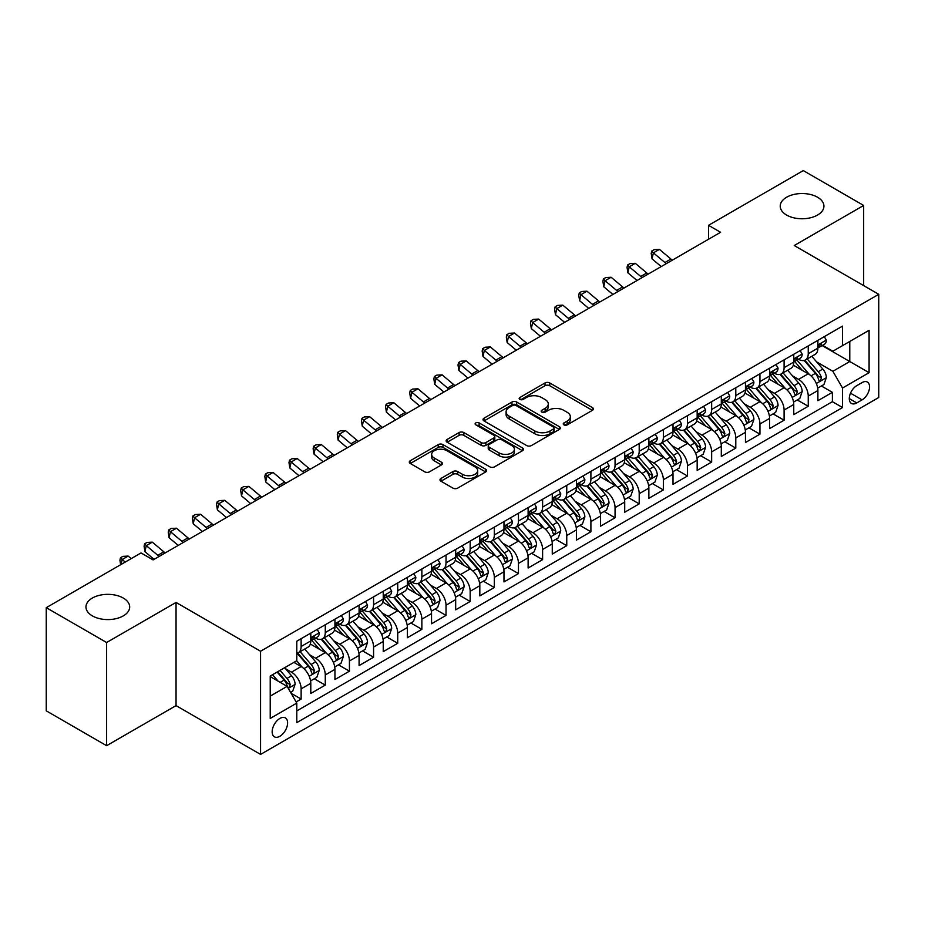<?xml version="1.0" encoding="UTF-8"?>
<svg xmlns="http://www.w3.org/2000/svg" width="925" height="925" viewBox="0 0 925 925"><rect width="100%" height="100%" fill="white"/><g stroke="black" fill="none" stroke-linecap="round" stroke-linejoin="round"><path stroke-width="1.39" d="M563.926 424.864A2.347 1.353 0 0 0 567.245 424.864L592.428 410.318A3.353 1.931 0 0 0 593.411 408.954A3.353 1.931 0 0 0 592.428 407.59L549.762 382.95A3.353 1.931 0 0 0 545.022 382.95L519.838 397.496A2.347 1.353 0 0 0 519.156 398.455A2.347 1.353 0 0 0 519.838 399.403A2.347 1.353 0 0 0 523.157 399.403L526.418 397.53A10.73 6.198 0 0 1 541.587 397.53L545.149 399.577A10.73 6.198 0 0 1 548.282 403.959A10.73 6.198 0 0 1 545.149 408.341L541.888 410.214A2.347 1.353 0 0 0 541.194 411.174A2.347 1.353 0 0 0 541.888 412.134A2.347 1.353 0 0 0 545.207 412.134L548.467 410.249A10.73 6.198 0 0 1 563.637 410.249L567.187 412.307A10.73 6.198 0 0 1 570.332 416.689A10.73 6.198 0 0 1 567.187 421.06L563.926 422.945A2.347 1.353 0 0 0 563.244 423.904A2.347 1.353 0 0 0 563.926 424.864L563.926 422.945M123.279 598.047A21.853 12.615 0 0 0 99.461 595.307A21.853 12.615 0 0 0 85.967 606.973A21.853 12.615 0 0 0 92.373 615.888A21.853 12.615 0 0 0 116.192 618.628A21.853 12.615 0 0 0 129.685 606.973A21.853 12.615 0 0 0 123.279 598.047M817.538 197.222A21.853 12.615 0 0 0 793.719 194.493A21.853 12.615 0 0 0 780.226 206.148A21.853 12.615 0 0 0 786.62 215.074A21.853 12.615 0 0 0 810.439 217.803A21.853 12.615 0 0 0 823.932 206.148A21.853 12.615 0 0 0 817.538 197.222M279.882 736.277A10.927 6.313 120 0 0 287.016 726.645A10.927 6.313 120 0 0 285.351 717.893A10.927 6.313 120 0 0 279.882 718.436A10.927 6.313 120 0 0 272.748 728.067A10.927 6.313 120 0 0 274.413 736.82A10.927 6.313 120 0 0 279.882 736.277M440.971 478.468A3.353 1.931 0 0 0 439.988 479.844A3.353 1.931 0 0 0 440.971 481.208L452.938 488.123A3.353 1.931 0 0 0 457.678 488.123L485.648 471.97A3.353 1.931 0 0 0 486.631 470.605A3.353 1.931 0 0 0 485.648 469.229L442.983 444.601A3.353 1.931 0 0 0 438.242 444.601L410.272 460.754A3.353 1.931 0 0 0 409.289 462.118A3.353 1.931 0 0 0 410.272 463.483L424.737 471.831A3.353 1.931 0 0 0 429.478 471.831L441.445 464.928A3.353 1.931 0 0 0 442.428 463.552A3.353 1.931 0 0 0 441.445 462.188L434.276 458.048A8.973 5.18 0 0 1 431.651 454.383A8.973 5.18 0 0 1 437.178 449.608A8.973 5.18 0 0 1 446.96 450.729L475.045 466.94A8.973 5.18 0 0 1 477.67 470.605A8.973 5.18 0 0 1 472.132 475.381A8.973 5.18 0 0 1 462.361 474.259L457.678 471.565A3.353 1.931 0 0 0 452.938 471.565L440.971 478.468L440.971 481.208L452.938 474.352L452.938 471.565M176.051 602.441L106.618 642.517L46.25 607.667L46.25 710.839L106.618 745.689L176.051 705.613L260.561 754.407L260.561 651.235L176.051 602.441L176.051 705.613M863.661 285.617L863.661 205.454L794.228 245.53L878.75 294.323L260.561 651.235M863.661 205.454L803.293 170.593L708.504 225.318L708.504 239.263M46.25 607.667L141.028 552.942L153.099 559.914L720.587 232.291L708.504 225.318M526.66 445.561A3.353 1.931 0 0 0 531.401 445.561L559.371 429.408A3.353 1.931 0 0 0 560.353 428.044A3.353 1.931 0 0 0 559.371 426.679L516.705 402.04A3.353 1.931 0 0 0 511.964 402.04L483.995 418.192A3.353 1.931 0 0 0 483.012 419.557A3.353 1.931 0 0 0 483.995 420.933L526.66 445.561M476.757 425.373A2.347 1.353 0 0 1 479.127 425.697L479.127 422.91L522.509 447.954A3.353 1.931 0 0 1 523.492 449.319A3.353 1.931 0 0 1 522.509 450.695L494.54 466.836A3.353 1.931 0 0 1 489.799 466.836L447.133 442.208L447.133 439.467A3.353 1.931 0 0 0 446.151 440.843A3.353 1.931 0 0 0 447.133 442.208M447.133 439.467L459.101 432.565A3.353 1.931 0 0 1 463.841 432.565L481.15 442.555A3.353 1.931 0 0 0 485.891 442.555L493.823 437.964A3.353 1.931 0 0 0 494.806 436.6A3.353 1.931 0 0 0 493.823 435.224L475.808 424.829A2.347 1.353 0 0 1 475.126 423.87A2.347 1.353 0 0 1 476.572 422.621A2.347 1.353 0 0 1 479.127 422.91M296.116 701.948L301.134 699.057L291.109 693.276M285.409 668.648L291.468 672.151A13.655 7.886 60 0 1 301.134 688.882L310.788 683.298L310.788 693.484L325.276 685.113L314.292 678.765M309.563 654.703L315.622 658.207A13.655 7.886 60 0 1 325.276 674.938L334.942 669.365L334.942 679.54L349.43 671.168L338.434 664.832M333.705 640.759L339.764 644.263A13.655 7.886 60 0 1 349.43 660.993L359.085 655.42L359.085 665.595L373.573 657.236L362.588 650.888M357.848 626.826L363.918 630.318A13.655 7.886 60 0 1 373.573 647.049L383.239 641.476L383.239 651.651L397.727 643.291L386.731 636.943M382.002 612.882L388.061 616.385A13.655 7.886 60 0 1 397.727 633.116L407.382 627.532L407.382 637.718L421.869 629.347L410.885 622.999M406.144 598.938L412.215 602.441A13.655 7.886 60 0 1 421.869 619.172L431.536 613.599L431.536 623.774L446.023 615.403L435.028 609.066M430.298 584.993L436.357 588.497A13.655 7.886 60 0 1 446.023 605.228L455.678 599.654L455.678 609.829L470.166 601.47L459.182 595.122M454.441 571.06L460.511 574.552A13.655 7.886 60 0 1 470.166 591.283L479.821 585.71L479.821 595.885L494.32 587.525L483.324 581.178M478.595 557.116L484.654 560.619A13.655 7.886 60 0 1 494.32 577.35L503.975 571.766L503.975 581.941L518.462 573.581L507.478 567.233M502.738 543.172L508.808 546.675A13.655 7.886 60 0 1 518.462 563.406L528.117 557.821L528.117 568.008L542.605 559.637L531.621 553.3M526.892 529.227L532.95 532.731A13.655 7.886 60 0 1 542.605 549.462L552.271 543.888L552.271 554.063L566.759 545.692L555.775 539.356M551.034 515.294L557.104 518.786A13.655 7.886 60 0 1 566.759 535.517L576.414 529.944L576.414 540.119L590.902 531.759L579.917 525.412M575.188 501.35L581.247 504.853A13.655 7.886 60 0 1 590.902 521.573L600.568 516L600.568 526.175L615.056 517.815L604.071 511.467M599.331 487.406L605.401 490.909A13.655 7.886 60 0 1 615.056 507.64L624.71 502.055L624.71 512.242L639.198 503.871L628.214 497.534M623.485 473.461L629.543 476.965A13.655 7.886 60 0 1 639.198 493.696L648.864 488.123L648.864 498.297L663.352 489.926L652.368 483.59M647.627 459.517L653.686 463.02A13.655 7.886 60 0 1 663.352 479.751L673.007 474.178L673.007 484.353L687.495 475.993L676.51 469.646M671.781 445.584L677.84 449.076A13.655 7.886 60 0 1 687.495 465.807L697.161 460.234L697.161 470.409L711.649 462.049L700.664 455.701M695.924 431.64L701.982 435.143A13.655 7.886 60 0 1 711.649 451.874L721.303 446.289L721.303 456.476L735.791 448.105L724.807 441.757M720.078 417.695L726.137 421.199A13.655 7.886 60 0 1 735.791 437.93L745.457 432.357L745.457 442.532L759.945 434.16L748.949 427.824M744.22 403.751L750.279 407.254A13.655 7.886 60 0 1 759.945 423.985L769.6 418.412L769.6 428.587L784.088 420.228L773.103 413.88M768.363 389.818L774.433 393.31A13.655 7.886 60 0 1 784.088 410.041L793.754 404.468L793.754 414.643L808.242 406.283L808.242 396.108A13.655 7.886 -120 0 0 798.576 379.377L792.517 375.874M797.246 399.935L808.242 406.283M310.788 683.298A13.655 7.886 -120 0 0 301.134 666.567L293.884 662.393M334.942 669.365A13.655 7.886 -120 0 0 325.276 652.634L310.349 644.008M359.085 655.42A13.655 7.886 -120 0 0 349.43 638.689L334.492 630.064M383.239 641.476A13.655 7.886 -120 0 0 373.573 624.745L358.646 616.119M407.382 627.532A13.655 7.886 -120 0 0 397.727 610.801L382.788 602.187M431.536 613.599A13.655 7.886 -120 0 0 421.869 596.868L406.942 588.242M455.678 599.654A13.655 7.886 -120 0 0 446.023 582.923L431.085 574.298M479.821 585.71A13.655 7.886 -120 0 0 470.166 568.979L455.239 560.353M503.975 571.766A13.655 7.886 -120 0 0 494.32 555.035L479.381 546.421M528.117 557.821A13.655 7.886 -120 0 0 518.462 541.102L503.524 532.476M552.271 543.888A13.655 7.886 -120 0 0 542.605 527.158L527.678 518.532M576.414 529.944A13.655 7.886 -120 0 0 566.759 513.213L551.82 504.587M600.568 516A13.655 7.886 -120 0 0 590.902 499.269L575.974 490.655M624.71 502.055A13.655 7.886 -120 0 0 615.056 485.324L600.117 476.71M648.864 488.123A13.655 7.886 -120 0 0 639.198 471.392L624.271 462.766M673.007 474.178A13.655 7.886 -120 0 0 663.352 457.447L648.413 448.822M697.161 460.234A13.655 7.886 -120 0 0 687.495 443.503L672.567 434.877M721.303 446.289A13.655 7.886 -120 0 0 711.649 429.558L696.71 420.944M745.457 432.357A13.655 7.886 -120 0 0 735.791 415.626L720.864 407M769.6 418.412A13.655 7.886 -120 0 0 759.945 401.681L745.007 393.056M793.754 404.468A13.655 7.886 -120 0 0 784.088 387.737L769.161 379.111M862.088 382.58L856.77 385.644A10.591 6.117 120 0 0 849.855 394.975A10.591 6.117 120 0 0 851.486 403.462A10.591 6.117 120 0 0 856.77 402.93L862.088 399.866A10.591 6.117 120 0 0 869.003 390.535A10.591 6.117 120 0 0 867.384 382.06A10.591 6.117 120 0 0 862.088 382.58M260.561 754.407L878.75 397.496L878.75 294.323M270.227 696.132L287.12 686.373L296.786 703.104L296.786 722.622L842.525 407.532L842.525 388.014L832.87 371.283L816.659 361.929M296.786 703.104L270.227 718.436L270.227 676.048L296.786 660.716L296.786 641.198L842.525 326.12L842.525 345.638L869.095 330.294L869.095 372.683L842.525 388.014M315.494 638.053L315.622 638.134A13.655 7.886 60 0 0 322.455 638.805L332.11 633.232A13.655 7.886 -120 0 0 334.942 626.977L334.942 619.172M339.637 624.121L339.764 624.19A13.655 7.886 60 0 0 346.597 624.861L356.252 619.288A13.655 7.886 -120 0 0 359.085 613.032L359.085 605.228M363.791 610.176L363.918 610.246A13.655 7.886 60 0 0 370.752 610.928L380.406 605.343A13.655 7.886 -120 0 0 383.239 599.088L383.239 591.283M387.933 596.232L388.061 596.301A13.655 7.886 60 0 0 394.894 596.983L404.549 591.41A13.655 7.886 -120 0 0 407.382 585.155L407.382 577.339M412.087 582.288L412.215 582.368A13.655 7.886 60 0 0 419.037 583.039L428.703 577.466A13.655 7.886 -120 0 0 431.536 571.211L431.536 563.406M436.23 568.343L436.357 568.424A13.655 7.886 60 0 0 443.191 569.095L452.845 563.522A13.655 7.886 -120 0 0 455.678 557.266L455.678 549.462M460.384 554.41L460.511 554.48A13.655 7.886 60 0 0 467.333 555.162L476.999 549.577A13.655 7.886 -120 0 0 479.821 543.322L479.821 535.517M484.527 540.466L484.654 540.535A13.655 7.886 60 0 0 491.487 541.217L501.142 535.633A13.655 7.886 -120 0 0 503.975 529.389L503.975 521.573M508.681 526.522L508.808 526.602A13.655 7.886 60 0 0 515.63 527.273L525.296 521.7A13.655 7.886 -120 0 0 528.117 515.445L528.117 507.64M532.823 512.577L532.95 512.658A13.655 7.886 60 0 0 539.784 513.329L549.438 507.756A13.655 7.886 -120 0 0 552.271 501.5L552.271 493.696M556.977 498.644L557.104 498.714A13.655 7.886 60 0 0 563.926 499.384L573.592 493.811A13.655 7.886 -120 0 0 576.414 487.556L576.414 479.751M581.12 484.7L581.247 484.769A13.655 7.886 60 0 0 588.08 485.452L597.735 479.867A13.655 7.886 -120 0 0 600.568 473.623L600.568 465.807M605.274 470.756L605.401 470.825A13.655 7.886 60 0 0 612.223 471.507L621.889 465.934A13.655 7.886 -120 0 0 624.71 459.679L624.71 451.874M629.416 456.811L629.543 456.892A13.655 7.886 60 0 0 636.377 457.563L646.032 451.99A13.655 7.886 -120 0 0 648.864 445.734L648.864 437.93M653.57 442.878L653.686 442.948A13.655 7.886 60 0 0 660.519 443.618L670.186 438.045A13.655 7.886 -120 0 0 673.007 431.79L673.007 423.985M677.713 428.934L677.84 429.003A13.655 7.886 60 0 0 684.673 429.686L694.328 424.101A13.655 7.886 -120 0 0 697.161 417.857L697.161 410.041M701.855 414.99L701.982 415.059A13.655 7.886 60 0 0 708.816 415.741L718.471 410.168A13.655 7.886 -120 0 0 721.303 403.913L721.303 396.097M726.009 401.045L726.137 401.126A13.655 7.886 60 0 0 732.97 401.797L742.625 396.224A13.655 7.886 -120 0 0 745.457 389.968L745.457 382.164M750.152 387.113L750.279 387.182A13.655 7.886 60 0 0 757.112 387.853L766.767 382.279A13.655 7.886 -120 0 0 769.6 376.024L769.6 368.219M774.306 373.168L774.433 373.238A13.655 7.886 60 0 0 781.267 373.92L790.921 368.335A13.655 7.886 -120 0 0 793.754 362.08L793.754 354.275M296.786 710.909L832.384 401.681L832.384 392.339L817.897 400.698L817.897 390.523A13.655 7.886 -120 0 0 808.242 373.792L793.303 365.178M798.448 359.224L798.576 359.293A13.655 7.886 -120 0 0 805.409 359.975A13.655 7.886 -120 0 0 808.242 353.72L808.242 345.915M805.409 359.975L815.064 354.402A13.655 7.886 -120 0 0 817.897 348.147L817.897 340.331M301.134 638.689L301.134 646.494A13.655 7.886 60 0 1 298.301 652.749A13.655 7.886 60 0 1 296.786 653.304M298.301 652.749L307.967 647.176A13.655 7.886 -120 0 0 310.788 640.921L310.788 633.116M325.276 624.745L325.276 632.55A13.655 7.886 60 0 1 322.455 638.805M349.43 610.801L349.43 618.617A13.655 7.886 60 0 1 346.597 624.861M373.573 596.868L373.573 604.673A13.655 7.886 60 0 1 370.752 610.928M397.727 582.923L397.727 590.728A13.655 7.886 60 0 1 394.894 596.983M421.869 568.979L421.869 576.784A13.655 7.886 60 0 1 419.037 583.039M446.023 555.035L446.023 562.839A13.655 7.886 60 0 1 443.191 569.095M470.166 541.09L470.166 548.907A13.655 7.886 60 0 1 467.333 555.162M494.32 527.158L494.32 534.962A13.655 7.886 60 0 1 491.487 541.217M518.462 513.213L518.462 521.018A13.655 7.886 60 0 1 515.63 527.273M542.605 499.269L542.605 507.073A13.655 7.886 60 0 1 539.784 513.329M566.759 485.324L566.759 493.141A13.655 7.886 60 0 1 563.926 499.384M590.902 471.392L590.902 479.196A13.655 7.886 60 0 1 588.08 485.452M615.056 457.447L615.056 465.252A13.655 7.886 60 0 1 612.223 471.507M639.198 443.503L639.198 451.308A13.655 7.886 60 0 1 636.377 457.563M663.352 429.558L663.352 437.375A13.655 7.886 60 0 1 660.519 443.618M687.495 415.626L687.495 423.43A13.655 7.886 60 0 1 684.673 429.686M711.649 401.681L711.649 409.486A13.655 7.886 60 0 1 708.816 415.741M735.791 387.737L735.791 395.542A13.655 7.886 60 0 1 732.97 401.797M759.945 373.792L759.945 381.609A13.655 7.886 60 0 1 757.112 387.853M784.088 359.848L784.088 367.664A13.655 7.886 60 0 1 781.267 373.92M784.088 410.041L784.088 420.228M759.945 423.985L759.945 434.16M735.791 437.93L735.791 448.105M711.649 451.874L711.649 462.049M687.495 465.807L687.495 475.993M663.352 479.751L663.352 489.926M639.198 493.696L639.198 503.871M615.056 507.64L615.056 517.815M590.902 521.573L590.902 531.759M566.759 535.517L566.759 545.692M542.605 549.462L542.605 559.637M518.462 563.406L518.462 573.581M494.32 577.35L494.32 587.525M470.166 591.283L470.166 601.47M446.023 605.228L446.023 615.403M421.869 619.172L421.869 629.347M397.727 633.116L397.727 643.291M373.573 647.049L373.573 657.236M349.43 660.993L349.43 671.168M325.276 674.938L325.276 685.113M301.134 688.882L301.134 699.057M287.12 686.373L270.227 676.614M832.87 371.283L849.774 361.525L849.774 341.452L869.095 330.294M822.117 345.557L869.095 372.683M822.603 345.279L832.87 351.211L842.525 345.638M106.618 642.517L106.618 745.689M821.4 385.991L832.384 392.339M832.384 401.681L842.525 407.532M564.863 425.188L567.187 423.858A10.73 6.198 0 0 0 570.332 419.476L570.332 416.689M548.282 403.959L548.282 406.746A10.73 6.198 0 0 1 545.149 411.128L542.825 412.469M592.382 410.353L549.762 385.737A3.353 1.931 0 0 0 545.022 385.737L520.775 399.739M559.324 429.443L516.705 404.826A3.353 1.931 0 0 0 511.964 404.826L484.041 420.956M553.439 429.003A2.347 1.353 0 0 0 554.133 428.044A2.347 1.353 0 0 0 553.439 427.084L515.988 405.462A2.347 1.353 0 0 0 512.67 405.462L509.236 407.451A10.73 6.198 0 0 0 506.091 411.833A10.73 6.198 0 0 0 509.236 416.204L534.835 430.981A10.73 6.198 0 0 0 550.005 430.981L553.439 429.003L553.439 431.79A2.347 1.353 0 0 0 554.133 430.83L554.133 428.044M506.091 411.833L506.091 414.62A10.73 6.198 0 0 0 509.236 418.99L509.236 416.204M553.439 431.79L550.005 433.779A10.73 6.198 0 0 1 534.835 433.779L509.236 418.99M447.18 442.231L459.101 435.351L459.101 432.565M494.806 436.6L494.806 439.387A3.353 1.931 0 0 1 493.823 440.751L485.891 445.341A3.353 1.931 0 0 1 481.15 445.341L463.841 435.351A3.353 1.931 0 0 0 459.101 435.351M479.127 425.697L522.463 450.718M499.107 452.915A8.973 5.18 0 0 0 508.877 454.036A8.973 5.18 0 0 0 514.404 449.261A8.973 5.18 0 0 0 511.779 445.596L501.882 439.884A3.353 1.931 0 0 0 497.141 439.884L489.209 444.462A3.353 1.931 0 0 0 488.227 445.838A3.353 1.931 0 0 0 489.209 447.203L499.107 452.915L499.107 455.701A8.973 5.18 0 0 0 508.877 456.823A8.973 5.18 0 0 0 514.404 452.047L514.404 449.261M488.227 445.838L488.227 448.625A3.353 1.931 0 0 0 489.209 449.989L489.209 447.203M499.107 455.701L489.209 449.989M477.67 470.605L477.67 473.392A8.973 5.18 0 0 1 472.132 478.179A8.973 5.18 0 0 1 462.361 477.057L457.678 474.352A3.353 1.931 0 0 0 452.938 474.352M431.651 454.383L431.651 457.17A8.973 5.18 0 0 0 434.276 460.835L434.276 458.048M441.398 464.951L434.276 460.835M485.648 469.229L485.648 471.97L442.983 447.388A3.353 1.931 0 0 0 438.242 447.388L410.318 463.517M817.688 388.13L823.932 384.534L826.349 377.562A9.053 5.226 -120 0 0 822.822 369.063L811.792 356.287M809.583 374.683L796.968 360.079M802.403 370.428L795.084 361.953A21.68 12.522 -120 0 0 794.413 361.201M804.183 360.461L815.341 373.388A9.053 5.226 60 0 1 818.567 379.62L819.226 380.695L820.44 380.522L821.458 377.943A9.053 5.226 -120 0 0 818.232 371.711L807.201 358.935M804.831 360.253L816.821 374.139A4.613 2.659 60 0 1 817.989 375.943L821.458 377.943M824.291 336.642L826.349 340.192A9.053 5.226 60 0 1 824.476 344.204L819.885 346.852A9.053 5.226 -120 0 0 821.458 344.759L821.273 343.961M818.197 347.268L818.232 347.268A9.053 5.226 -120 0 0 819.885 346.852M820.29 344.088L821.458 344.759C820.891 343.406 819.932 343.961 818.567 346.436A9.053 5.226 60 0 1 817.897 347.731M666.312 263.613A17.078 9.863 60 0 1 664.89 262.527L653.385 252.849L652.044 258.873L661.202 266.573M672.348 260.133A17.078 9.863 60 0 1 670.926 259.046L659.421 249.368L653.385 252.849L651.732 251.045L654.148 249.646L659.421 249.368M652.044 258.873L651.2 253.45L651.732 251.045M793.546 402.074L799.79 398.478L802.195 391.506A9.053 5.226 -120 0 0 798.68 383.008L787.638 370.231M785.429 388.616L772.826 374.024M778.26 384.372L770.941 375.897A21.68 12.522 -120 0 0 770.271 375.145M780.029 374.405L791.187 387.321A9.053 5.226 60 0 1 794.413 393.564L795.072 394.628L796.298 394.466L797.315 391.888A9.053 5.226 -120 0 0 794.089 385.656L783.059 372.879M780.688 374.197L792.679 388.084A4.613 2.659 60 0 1 793.835 389.876L797.315 391.888M769.403 416.019L775.636 412.411L778.052 405.439A9.053 5.226 -120 0 0 774.526 396.941L763.495 384.176M761.287 402.56L748.672 387.968M754.106 398.317L746.787 389.841A21.68 12.522 -120 0 0 746.117 389.078M755.887 388.35L767.045 401.265A9.053 5.226 60 0 1 770.271 407.497L770.93 408.572L772.155 408.399L773.161 405.832A9.053 5.226 -120 0 0 769.935 399.6L758.905 386.823M756.534 388.142L768.525 402.017A4.613 2.659 60 0 1 769.692 403.82L773.161 405.832M745.249 429.963L751.493 426.356L753.91 419.383A9.053 5.226 -120 0 0 750.383 410.885L739.353 398.108M737.132 416.504L724.529 401.901M729.964 412.249L722.645 403.774A21.68 12.522 -120 0 0 721.974 403.022M731.733 402.294L742.891 415.209A9.053 5.226 60 0 1 746.117 421.442L746.776 422.517L748.001 422.343L749.019 419.777A9.053 5.226 -120 0 0 745.793 413.533L734.762 400.768M732.392 402.074L744.382 415.961A4.613 2.659 60 0 1 745.538 417.765L749.019 419.777M721.107 443.896L727.339 440.3L729.756 433.328A9.053 5.226 -120 0 0 726.229 424.829L715.198 412.053M712.99 430.449L700.375 415.845M705.81 426.194L698.491 417.718A21.68 12.522 -120 0 0 697.82 416.967M707.59 416.227L718.748 429.154A9.053 5.226 60 0 1 721.974 435.386L722.633 436.461L723.859 436.288L724.876 433.709A9.053 5.226 -120 0 0 721.639 427.477L710.608 414.701M708.238 416.019L720.24 429.905A4.613 2.659 60 0 1 721.396 431.709L724.876 433.709M800.148 350.587L802.195 354.136A9.053 5.226 60 0 1 800.322 358.137L795.743 360.785A9.053 5.226 -120 0 0 797.315 358.703L797.119 357.906M794.055 361.212L794.089 361.212A9.053 5.226 -120 0 0 795.743 360.785M796.147 358.033L797.315 358.703C796.749 357.339 795.778 357.906 794.413 360.38A9.053 5.226 60 0 1 793.754 361.663M642.17 277.558A17.078 9.863 60 0 1 640.747 276.471L629.231 266.793L627.89 272.817L637.048 280.518M648.205 274.077A17.078 9.863 60 0 1 646.783 272.979L635.278 263.313L629.231 266.793L627.589 264.978L629.994 263.59L635.278 263.313M627.89 272.817L627.046 267.394L627.589 264.978M776.006 364.519L778.052 368.081A9.053 5.226 60 0 1 776.179 372.081L771.589 374.729A9.053 5.226 -120 0 0 773.161 372.648L772.976 371.85M769.901 375.157L769.935 375.157A9.053 5.226 -120 0 0 771.589 374.729M771.993 371.977L773.161 372.648C772.595 371.283 771.635 371.838 770.271 374.324A9.053 5.226 60 0 1 769.6 375.608M618.016 291.502A17.078 9.863 60 0 1 616.593 290.404L605.089 280.738L603.747 286.762L612.905 294.451M624.051 288.01A17.078 9.863 60 0 1 622.629 286.923L611.124 277.246L605.089 280.738L603.435 278.922L605.852 277.535L611.124 277.246M603.747 286.762L602.903 281.339L603.435 278.922M751.852 378.464L753.91 382.025A9.053 5.226 60 0 1 752.037 386.026L747.446 388.673A9.053 5.226 -120 0 0 749.019 386.592L748.822 385.783M745.758 389.101L745.793 389.101A9.053 5.226 -120 0 0 747.446 388.673M747.851 385.91L749.019 386.592C748.452 385.228 747.481 385.783 746.117 388.257A9.053 5.226 60 0 1 745.457 389.552M593.873 305.447A17.078 9.863 60 0 1 592.451 304.348L580.946 294.682L579.605 300.694L588.751 308.395M599.909 301.955A17.078 9.863 60 0 1 598.487 300.868L586.982 291.19L580.946 294.682L579.293 292.867L581.698 291.468L586.982 291.19M579.605 300.694L578.749 295.272L579.293 292.867M727.709 392.408L729.756 395.958A9.053 5.226 60 0 1 727.882 399.97L723.292 402.618A9.053 5.226 -120 0 0 724.876 400.537L724.68 399.727M721.604 403.034L721.639 403.034A9.053 5.226 -120 0 0 723.292 402.618M723.697 399.854L724.876 400.537C724.298 399.172 723.338 399.727 721.974 402.202A9.053 5.226 60 0 1 721.303 403.497M569.719 319.379A17.078 9.863 60 0 1 568.297 318.292L556.792 308.615L555.451 314.639L564.608 322.339M575.755 315.899A17.078 9.863 60 0 1 574.344 314.812L562.828 305.134L556.792 308.615L555.139 306.811L557.555 305.412L562.828 305.134M555.451 314.639L554.607 309.216L555.139 306.811M696.953 457.84L703.197 454.244L705.613 447.272A9.053 5.226 -120 0 0 702.087 438.774L691.056 425.997M688.836 444.393L676.233 429.79M681.667 440.138L674.348 431.663A21.68 12.522 -120 0 0 673.678 430.911M683.436 430.171L694.594 443.098A9.053 5.226 60 0 1 697.82 449.33L698.479 450.406L699.705 450.232L700.722 447.654A9.053 5.226 -120 0 0 697.496 441.422L686.466 428.645M684.095 429.963L696.086 443.85A4.613 2.659 60 0 1 697.253 445.653L700.722 447.654M703.555 406.353L705.613 409.902A9.053 5.226 60 0 1 703.74 413.903L699.15 416.562A9.053 5.226 -120 0 0 700.722 414.469L700.537 413.672M697.462 416.978L697.496 416.978A9.053 5.226 -120 0 0 699.15 416.562M699.554 413.799L700.722 414.469C700.156 413.105 699.184 413.672 697.82 416.146A9.053 5.226 60 0 1 697.161 417.429M545.577 333.324A17.078 9.863 60 0 1 544.154 332.237L532.65 322.559L531.308 328.583L540.454 336.284M551.612 329.843A17.078 9.863 60 0 1 550.19 328.745L538.685 319.079L532.65 322.559L530.996 320.755L533.413 319.356L538.685 319.079M531.308 328.583L530.453 323.16L530.996 320.755M672.81 471.785L679.043 468.177L681.459 461.205A9.053 5.226 -120 0 0 677.933 452.718L666.902 439.942M664.693 458.326L652.079 443.734M657.513 454.083L650.194 445.607A21.68 12.522 -120 0 0 649.523 444.844M659.294 444.116L670.452 457.031A9.053 5.226 60 0 1 673.678 463.275L674.337 464.338L675.562 464.165L676.58 461.598A9.053 5.226 -120 0 0 673.354 455.366L662.312 442.589M659.941 443.908L671.943 457.783A4.613 2.659 60 0 1 673.099 459.586L676.58 461.598M679.413 420.285L681.459 423.847A9.053 5.226 60 0 1 679.586 427.847L674.996 430.495A9.053 5.226 -120 0 0 676.58 428.414L676.383 427.616M673.308 430.923L673.354 430.923A9.053 5.226 -120 0 0 674.996 430.495M675.412 427.743L676.58 428.414C676.002 427.049 675.042 427.604 673.678 430.09A9.053 5.226 60 0 1 673.007 431.374M521.423 347.268A17.078 9.863 60 0 1 520 346.181L508.496 336.503L507.154 342.528L516.312 350.217M527.458 343.788A17.078 9.863 60 0 1 526.048 342.689L514.531 333.023L508.496 336.503L506.842 334.688L509.259 333.301L514.531 333.023M507.154 342.528L506.31 337.105L506.842 334.688M648.656 485.729L654.9 482.122L657.317 475.149A9.053 5.226 -120 0 0 653.79 466.651L642.759 453.886M640.539 472.27L627.936 457.667M633.371 468.015L626.052 459.552A21.68 12.522 -120 0 0 625.381 458.788M635.14 458.06L646.298 470.975A9.053 5.226 60 0 1 649.523 477.208L650.183 478.283L651.408 478.109L652.426 475.542A9.053 5.226 -120 0 0 649.2 469.299L638.169 456.534M635.799 457.84L647.789 471.727A4.613 2.659 60 0 1 648.957 473.531L652.426 475.542M655.258 434.23L657.317 437.791A9.053 5.226 60 0 1 655.443 441.792L650.853 444.439A9.053 5.226 -120 0 0 652.426 442.358L652.241 441.549M649.165 444.867L649.2 444.867A9.053 5.226 -120 0 0 650.853 444.439M651.258 441.676L652.426 442.358C651.859 440.994 650.888 441.549 649.523 444.035A9.053 5.226 60 0 1 648.864 445.318M497.28 361.212A17.078 9.863 60 0 1 495.858 360.114L484.353 350.448L483.012 356.472L492.169 364.161M503.316 357.721A17.078 9.863 60 0 1 501.893 356.634L490.389 346.956L484.353 350.448L482.7 348.632L485.116 347.233L490.389 346.956M483.012 356.472L482.156 351.038L482.7 348.632M624.514 499.662L630.746 496.066L633.163 489.094A9.053 5.226 -120 0 0 629.636 480.595L618.605 467.819M616.397 486.215L603.782 471.611M609.217 481.96L601.897 473.484A21.68 12.522 -120 0 0 601.227 472.733M610.997 471.993L622.155 484.92A9.053 5.226 60 0 1 625.381 491.152L626.04 492.227L627.266 492.054L628.283 489.475A9.053 5.226 -120 0 0 625.057 483.243L614.015 470.467M611.656 471.785L623.647 485.671A4.613 2.659 60 0 1 624.803 487.475L628.283 489.475M631.116 448.174L633.163 451.724A9.053 5.226 60 0 1 631.289 455.736L626.699 458.384A9.053 5.226 -120 0 0 628.283 456.303L628.087 455.493M625.011 458.812L625.057 458.812A9.053 5.226 -120 0 0 626.699 458.384M627.115 455.62L628.283 456.303C627.705 454.938 626.745 455.493 625.381 457.967A9.053 5.226 60 0 1 624.71 459.262M473.126 375.157A17.078 9.863 60 0 1 471.715 374.058L460.199 364.381L458.858 370.405L468.015 378.105M479.173 371.665A17.078 9.863 60 0 1 477.751 370.578L466.235 360.9L460.199 364.381L458.546 362.577L460.962 361.178L466.235 360.9M458.858 370.405L458.014 364.982L458.546 362.577M600.36 513.606L606.603 510.01L609.02 503.038A9.053 5.226 -120 0 0 605.493 494.54L594.463 481.763M592.254 500.159L579.64 485.556M585.074 495.904L577.755 487.429A21.68 12.522 -120 0 0 577.084 486.677M586.843 485.937L598.001 498.864A9.053 5.226 60 0 1 601.238 505.096L601.886 506.172L603.112 505.998L604.129 503.42A9.053 5.226 -120 0 0 600.903 497.188L589.873 484.411M587.502 485.729L599.493 499.616A4.613 2.659 60 0 1 600.66 501.419L604.129 503.42M606.962 462.118L609.02 465.668A9.053 5.226 60 0 1 607.147 469.68L602.557 472.328A9.053 5.226 -120 0 0 604.129 470.235L603.944 469.438M600.868 472.744L600.903 472.744A9.053 5.226 -120 0 0 602.557 472.328M602.961 469.565L604.129 470.235C603.562 468.871 602.591 469.438 601.238 471.912A9.053 5.226 60 0 1 600.568 473.195M448.983 389.09A17.078 9.863 60 0 1 447.561 388.003L436.057 378.325L434.715 384.349L443.873 392.05M455.019 385.609A17.078 9.863 60 0 1 453.597 384.511L442.092 374.845L436.057 378.325L434.403 376.521L436.82 375.122L442.092 374.845M434.715 384.349L433.86 378.926L434.403 376.521M576.217 527.551L582.449 523.943L584.866 516.982A9.053 5.226 -120 0 0 581.339 508.484L570.309 495.708M568.1 514.092L555.486 499.5M560.92 509.848L553.601 501.373A21.68 12.522 -120 0 0 552.93 500.622M562.701 499.882L573.858 512.797A9.053 5.226 60 0 1 577.084 519.041L577.743 520.104L578.969 519.931L579.987 517.364A9.053 5.226 -120 0 0 576.761 511.132L565.718 498.355M563.36 499.673L575.35 513.548A4.613 2.659 60 0 1 576.506 515.352L579.987 517.364M582.819 476.063L584.866 479.613A9.053 5.226 60 0 1 582.993 483.613L578.403 486.261A9.053 5.226 -120 0 0 579.987 484.18L579.79 483.382M576.714 486.689L576.761 486.689A9.053 5.226 -120 0 0 578.403 486.261M578.819 483.509L579.987 484.18C579.408 482.815 578.449 483.37 577.084 485.856A9.053 5.226 60 0 1 576.414 487.14M424.829 403.034A17.078 9.863 60 0 1 423.419 401.947L411.903 392.269L410.561 398.293L419.719 405.983M430.877 399.554A17.078 9.863 60 0 1 429.454 398.455L417.938 388.789L411.903 392.269L410.249 390.454L412.666 389.067L417.938 388.789M410.561 398.293L409.717 392.871L410.249 390.454M552.063 541.495L558.307 537.887L560.723 530.915A9.053 5.226 -120 0 0 557.197 522.417L546.166 509.652M543.958 528.036L531.343 513.433M536.778 523.781L529.458 515.317A21.68 12.522 -120 0 0 528.788 514.554M538.547 513.826L549.716 526.741A9.053 5.226 60 0 1 552.942 532.973L553.601 534.049L554.815 533.875L555.832 531.308A9.053 5.226 -120 0 0 552.607 525.065L541.576 512.3M539.206 513.606L551.196 527.493A4.613 2.659 60 0 1 552.364 529.297L555.832 531.308M558.665 489.996L560.723 493.557A9.053 5.226 60 0 1 558.85 497.558L554.26 500.205A9.053 5.226 -120 0 0 555.832 498.124L555.648 497.315M552.572 500.633L552.607 500.633A9.053 5.226 -120 0 0 554.26 500.205M554.665 497.453L555.832 498.124C555.266 496.76 554.295 497.315 552.942 499.801A9.053 5.226 60 0 1 552.271 501.084M400.687 416.978A17.078 9.863 60 0 1 399.265 415.88L387.76 406.214L386.419 412.238L395.576 419.927M406.722 413.487A17.078 9.863 60 0 1 405.3 412.4L393.796 402.722L387.76 406.214L386.107 404.398L388.523 403.011L393.796 402.722M386.419 412.238L385.563 406.803L386.107 404.398M527.921 555.439L534.164 551.832L536.569 544.86A9.053 5.226 -120 0 0 533.054 536.361L522.012 523.585M519.804 541.981L507.189 527.377M512.623 537.726L505.304 529.25A21.68 12.522 -120 0 0 504.634 528.499M514.404 527.759L525.562 540.686A9.053 5.226 60 0 1 528.788 546.918L529.447 547.993L530.673 547.82L531.69 545.241A9.053 5.226 -120 0 0 528.464 539.009L517.422 526.232M515.063 527.551L527.053 541.437A4.613 2.659 60 0 1 528.21 543.241L531.69 545.241M534.523 503.94L536.569 507.501A9.053 5.226 60 0 1 534.696 511.502L530.106 514.15A9.053 5.226 -120 0 0 531.69 512.068L531.493 511.259M528.429 514.577L528.464 514.577A9.053 5.226 -120 0 0 530.106 514.15M530.522 511.386L531.69 512.068C531.123 510.704 530.152 511.259 528.788 513.733A9.053 5.226 60 0 1 528.117 515.028M376.544 430.923A17.078 9.863 60 0 1 375.122 429.824L363.606 420.158L362.265 426.171L371.422 433.871M382.58 427.431A17.078 9.863 60 0 1 381.158 426.344L369.642 416.666L363.606 420.158L361.953 418.343L364.369 416.944L369.642 416.666M362.265 426.171L361.421 420.748L361.953 418.343M503.767 569.372L510.01 565.776L512.427 558.804A9.053 5.226 -120 0 0 508.9 550.306L497.87 537.529M495.661 555.925L483.047 541.322M488.481 551.67L481.162 543.195A21.68 12.522 -120 0 0 480.491 542.443M490.25 541.703L501.419 554.63A9.053 5.226 60 0 1 504.645 560.862L505.304 561.938L506.518 561.764L507.536 559.186A9.053 5.226 -120 0 0 504.31 552.953L493.279 540.177M490.909 541.495L502.899 555.382A4.613 2.659 60 0 1 504.067 557.185L507.536 559.186M510.369 517.884L512.427 521.434A9.053 5.226 60 0 1 510.554 525.446L505.963 528.094A9.053 5.226 -120 0 0 507.536 526.001L507.351 525.203M504.275 528.51L504.31 528.51A9.053 5.226 -120 0 0 505.963 528.094M506.368 525.331L507.536 526.001C506.969 524.648 506.01 525.203 504.645 527.678A9.053 5.226 60 0 1 503.975 528.961M352.39 444.856A17.078 9.863 60 0 1 350.968 443.769L339.463 434.091L338.122 440.115L347.28 447.816M358.426 441.375A17.078 9.863 60 0 1 357.004 440.277L345.499 430.611L339.463 434.091L337.81 432.287L340.227 430.888L345.499 430.611M338.122 440.115L337.278 434.692L337.81 432.287M479.624 583.317L485.868 579.721L488.273 572.748A9.053 5.226 -120 0 0 484.758 564.25L473.716 551.473M471.507 569.858L458.904 555.266M464.338 565.614L457.019 557.139A21.68 12.522 -120 0 0 456.337 556.387M466.108 555.648L477.265 568.563A9.053 5.226 60 0 1 480.491 574.807L481.15 575.87L482.376 575.708L483.393 573.13A9.053 5.226 -120 0 0 480.167 566.898L469.137 554.121M466.767 555.439L478.757 569.314A4.613 2.659 60 0 1 479.913 571.118L483.393 573.13M486.226 531.829L488.273 535.378A9.053 5.226 60 0 1 486.4 539.379L481.821 542.027A9.053 5.226 -120 0 0 483.393 539.946L483.197 539.148M480.133 542.455L480.167 542.455A9.053 5.226 -120 0 0 481.821 542.027M482.226 539.275L483.393 539.946C482.827 538.581 481.856 539.148 480.491 541.622A9.053 5.226 60 0 1 479.821 542.906M328.248 458.8A17.078 9.863 60 0 1 326.826 457.713L315.309 448.035L313.968 454.059L323.126 461.76M334.283 455.32A17.078 9.863 60 0 1 332.861 454.221L321.345 444.555L315.309 448.035L313.656 446.22L316.072 444.833L321.345 444.555M313.968 454.059L313.124 448.637L313.656 446.22M455.47 597.261L461.714 593.653L464.13 586.681A9.053 5.226 -120 0 0 460.604 578.183L449.573 565.418M447.365 583.802L434.75 569.21M440.184 579.559L432.865 571.083A21.68 12.522 -120 0 0 432.195 570.32M441.965 569.592L453.123 582.507A9.053 5.226 60 0 1 456.349 588.739L457.008 589.815L458.222 589.641L459.239 587.074A9.053 5.226 -120 0 0 456.013 580.842L444.983 568.066M442.613 569.384L454.603 583.259A4.613 2.659 60 0 1 455.771 585.062L459.239 587.074M462.072 545.762L464.13 549.323A9.053 5.226 60 0 1 462.257 553.323L457.667 555.971A9.053 5.226 -120 0 0 459.239 553.89L459.054 553.092M455.979 556.399L456.013 556.399A9.053 5.226 -120 0 0 457.667 555.971M458.072 553.219L459.239 553.89C458.673 552.526 457.713 553.081 456.349 555.567A9.053 5.226 60 0 1 455.678 556.85M304.094 472.744A17.078 9.863 60 0 1 302.672 471.646L291.167 461.98L289.826 468.004L298.983 475.693M310.129 469.252A17.078 9.863 60 0 1 308.707 468.166L297.203 458.488L291.167 461.98L289.513 460.164L291.93 458.777L297.203 458.488M289.826 468.004L288.982 462.581L289.513 460.164M431.328 611.205L437.571 607.598L439.976 600.626A9.053 5.226 -120 0 0 436.461 592.127L425.419 579.351M423.211 597.747L410.608 583.143M416.042 593.492L408.723 585.016A21.68 12.522 -120 0 0 408.041 584.265M417.811 583.536L428.969 596.452A9.053 5.226 60 0 1 432.195 602.684L432.854 603.759L434.079 603.586L435.097 601.007A9.053 5.226 -120 0 0 431.871 594.775L420.84 582.01M418.47 583.317L430.46 597.203A4.613 2.659 60 0 1 431.617 599.007L435.097 601.007M437.93 559.706L439.976 563.267A9.053 5.226 60 0 1 438.103 567.268L433.524 569.916A9.053 5.226 -120 0 0 435.097 567.834L434.9 567.025M431.836 570.343L431.871 570.343A9.053 5.226 -120 0 0 433.524 569.916M433.929 567.152L435.097 567.834C434.53 566.47 433.559 567.025 432.195 569.499A9.053 5.226 60 0 1 431.536 570.794M279.951 486.689A17.078 9.863 60 0 1 278.529 485.59L267.013 475.924L265.672 481.937L274.829 489.637M285.987 483.197A17.078 9.863 60 0 1 284.565 482.11L273.06 472.432L267.013 475.924L265.371 474.109L267.776 472.71L273.06 472.432M265.672 481.937L264.827 476.514L265.371 474.109M407.185 625.138L413.417 621.542L415.834 614.57A9.053 5.226 -120 0 0 412.307 606.072L401.277 593.295M399.068 611.691L386.453 597.087M391.888 607.436L384.569 598.961A21.68 12.522 -120 0 0 383.898 598.209M393.668 597.469L404.826 610.396A9.053 5.226 60 0 1 408.052 616.628L408.711 617.703L409.925 617.53L410.943 614.952A9.053 5.226 -120 0 0 407.717 608.719L396.686 595.943M394.316 597.261L406.306 611.147A4.613 2.659 60 0 1 407.474 612.951L410.943 614.952M413.787 573.65L415.834 577.2A9.053 5.226 60 0 1 413.961 581.212L409.37 583.86A9.053 5.226 -120 0 0 410.943 581.767L410.758 580.969M407.682 584.276L407.717 584.276A9.053 5.226 -120 0 0 409.37 583.86M409.775 581.097L410.943 581.767C410.376 580.414 409.417 580.969 408.052 583.444A9.053 5.226 60 0 1 407.382 584.739M255.797 500.622A17.078 9.863 60 0 1 254.375 499.535L242.87 489.857L241.529 495.881L250.687 503.582M261.833 497.141A17.078 9.863 60 0 1 260.411 496.054L248.906 486.377L242.87 489.857L241.217 488.053L243.633 486.654L248.906 486.377M241.529 495.881L240.685 490.458L241.217 488.053M383.031 639.082L389.275 635.487L391.68 628.514A9.053 5.226 -120 0 0 388.165 620.016L377.123 607.239M374.914 625.624L362.311 611.032M367.745 621.38L360.426 612.905A21.68 12.522 -120 0 0 359.756 612.153M369.514 611.413L380.672 624.34A9.053 5.226 60 0 1 383.898 630.572L384.557 631.636L385.783 631.474L386.8 628.896A9.053 5.226 -120 0 0 383.574 622.664L372.544 609.887M370.173 611.205L382.164 625.092A4.613 2.659 60 0 1 383.32 626.896L386.8 628.896M389.633 587.595L391.68 591.144A9.053 5.226 60 0 1 389.807 595.145L385.228 597.804A9.053 5.226 -120 0 0 386.8 595.712L386.604 594.914M383.54 598.221L383.574 598.221A9.053 5.226 -120 0 0 385.228 597.804M385.632 595.041L386.8 595.712C386.234 594.347 385.262 594.914 383.898 597.388A9.053 5.226 60 0 1 383.239 598.672M231.655 514.566A17.078 9.863 60 0 1 230.233 513.479L218.716 503.801L217.375 509.825L226.532 517.526M237.69 511.086A17.078 9.863 60 0 1 236.268 509.987L224.763 500.321L218.716 503.801L217.074 501.986L219.479 500.598L224.763 500.321M217.375 509.825L216.531 504.403L217.074 501.986M358.888 653.027L365.121 649.419L367.537 642.447A9.053 5.226 -120 0 0 364.011 633.96L352.98 621.184M350.772 639.568L338.157 624.976M343.591 635.325L336.272 626.849A21.68 12.522 -120 0 0 335.602 626.086M345.372 625.358L356.53 638.273A9.053 5.226 60 0 1 359.756 644.505L360.415 645.581L361.64 645.407L362.646 642.84A9.053 5.226 -120 0 0 359.42 636.608L348.39 623.832M346.019 625.15L358.01 639.025A4.613 2.659 60 0 1 359.178 640.828L362.646 642.84M365.491 601.528L367.537 605.089A9.053 5.226 60 0 1 365.664 609.089L361.074 611.737A9.053 5.226 -120 0 0 362.646 609.656L362.461 608.858M359.386 612.165L359.42 612.165A9.053 5.226 -120 0 0 361.074 611.737M361.478 608.985L362.646 609.656C362.08 608.292 361.12 608.847 359.756 611.332A9.053 5.226 60 0 1 359.085 612.616M207.501 528.51A17.078 9.863 60 0 1 206.078 527.423L194.574 517.746L193.233 523.77L202.39 531.459M213.536 525.03A17.078 9.863 60 0 1 212.114 523.932L200.609 514.254L194.574 517.746L192.92 515.93L195.337 514.543L200.609 514.254M193.233 523.77L192.388 518.347L192.92 515.93M334.734 666.971L340.978 663.364L343.395 656.392A9.053 5.226 -120 0 0 339.868 647.893L328.837 635.117M326.618 653.513L314.014 638.909M319.449 649.257L312.13 640.794A21.68 12.522 -120 0 0 311.459 640.031M321.218 639.302L332.376 652.218A9.053 5.226 60 0 1 335.602 658.45L336.261 659.525L337.486 659.352L338.504 656.785A9.053 5.226 -120 0 0 335.278 650.541L324.247 637.776M321.877 639.082L333.867 652.969A4.613 2.659 60 0 1 335.023 654.773L338.504 656.785M341.337 615.472L343.395 619.033A9.053 5.226 60 0 1 341.522 623.034L336.931 625.682A9.053 5.226 -120 0 0 338.504 623.6L338.319 622.791M335.243 626.109L335.278 626.109A9.053 5.226 -120 0 0 336.931 625.682M337.336 622.918L338.504 623.6C337.937 622.236 336.966 622.791 335.602 625.265A9.053 5.226 60 0 1 334.942 626.56M183.358 542.455A17.078 9.863 60 0 1 181.936 541.356L170.431 531.69L169.09 537.714L178.236 545.403M189.394 538.963A17.078 9.863 60 0 1 187.972 537.876L176.467 528.198L170.431 531.69L168.778 529.875L171.194 528.476L176.467 528.198M169.09 537.714L168.234 532.28L168.778 529.875M310.592 680.904L316.824 677.308L319.241 670.336A9.053 5.226 -120 0 0 315.714 661.837L304.683 649.061M302.475 667.457L296.694 660.762M295.295 663.202L294.358 662.115M297.075 653.235L308.233 666.162A9.053 5.226 60 0 1 311.459 672.394L312.118 673.469L313.344 673.296L314.361 670.718A9.053 5.226 -120 0 0 311.124 664.485L300.093 651.709M297.723 653.027L309.725 666.913A4.613 2.659 60 0 1 310.881 668.717L314.361 670.718M317.194 629.416L319.241 632.966A9.053 5.226 60 0 1 317.368 636.978L312.777 639.626A9.053 5.226 -120 0 0 314.361 637.545L314.165 636.735M311.089 640.054L311.124 640.042A9.053 5.226 -120 0 0 312.777 639.626M313.182 636.862L314.361 637.545C313.783 636.18 312.823 636.735 311.459 639.21A9.053 5.226 60 0 1 310.788 640.505M159.204 556.399A17.078 9.863 60 0 1 157.782 555.301L146.277 545.623L144.936 551.647L154.093 559.347M165.24 552.907A17.078 9.863 60 0 1 163.829 551.82L152.313 542.143L146.277 545.623L144.624 543.819L147.04 542.42L152.313 542.143M144.936 551.647L144.092 546.224L144.624 543.819M290.623 692.432L292.682 691.253L295.098 684.28A9.053 5.226 -120 0 0 291.572 675.782L284.623 667.734M278.136 681.182L272.551 674.707M271.152 677.146L270.227 676.071M277.142 672.059L284.079 680.106A9.053 5.226 60 0 1 287.305 686.338L287.964 687.414L289.19 687.24L290.207 684.662A9.053 5.226 -120 0 0 286.981 678.43L280.032 670.382M277.697 671.735L285.571 680.858A4.613 2.659 60 0 1 286.738 682.662L290.207 684.662M131.188 558.631L128.17 556.087L122.135 559.567L121.036 564.493M125.152 562.111L120.481 557.763L122.898 556.364L128.17 556.087M120.655 564.712L119.938 560.168L120.481 557.763M291.468 672.151L301.134 666.567M315.622 658.207L325.276 652.634M339.764 644.263L349.43 638.689M363.918 630.318L373.573 624.745M388.061 616.385L397.727 610.801M412.215 602.441L421.869 596.868M436.357 588.497L446.023 582.923M460.511 574.552L470.166 568.979M484.654 560.619L494.32 555.035M508.808 546.675L518.462 541.102M532.95 532.731L542.605 527.158M557.104 518.786L566.759 513.213M581.247 504.853L590.902 499.269M605.401 490.909L615.056 485.324M629.543 476.965L639.198 471.392M653.686 463.02L663.352 457.447M677.84 449.076L687.495 443.503M701.982 435.143L711.649 429.558M726.137 421.199L735.791 415.626M750.279 407.254L759.945 401.681M774.433 393.31L784.088 387.737M798.576 379.377L808.242 373.792M808.242 353.72L817.897 348.147M301.134 646.494L310.788 640.921M325.276 632.55L334.942 626.977M349.43 618.617L359.085 613.032M373.573 604.673L383.239 599.088M397.727 590.728L407.382 585.155M421.869 576.784L431.536 571.211M446.023 562.839L455.678 557.266M470.166 548.907L479.821 543.322M494.32 534.962L503.975 529.389M518.462 521.018L528.117 515.445M542.605 507.073L552.271 501.5M566.759 493.141L576.414 487.556M590.902 479.196L600.568 473.623M615.056 465.252L624.71 459.679M639.198 451.308L648.864 445.734M663.352 437.375L673.007 431.79M687.495 423.43L697.161 417.857M711.649 409.486L721.303 403.913M735.791 395.542L745.457 389.968M759.945 381.609L769.6 376.024M784.088 367.664L793.754 362.08M808.242 396.108L817.897 390.523M850.503 393.183L862.088 399.866M849.289 398.617L856.77 402.93M567.187 423.858L567.187 421.06M541.888 412.134L541.888 410.214M545.149 411.128L545.149 408.341M519.838 399.403L519.838 397.496M545.022 385.737L545.022 382.95M549.762 385.737L549.762 382.95M592.428 410.318L592.428 407.59M483.995 420.933L483.995 418.192M511.964 404.826L511.964 402.04M516.705 404.826L516.705 402.04M559.371 429.408L559.371 426.679M534.835 433.779L534.835 430.981M550.005 433.779L550.005 430.981M463.841 435.351L463.841 432.565M481.15 445.341L481.15 442.555M485.891 445.341L485.891 442.555M493.823 440.751L493.823 437.964M522.509 450.695L522.509 447.954M457.678 474.352L457.678 471.565M462.361 477.057L462.361 474.259M441.445 464.928L441.445 462.188M410.272 463.483L410.272 460.754M438.242 447.388L438.242 444.601M442.983 447.388L442.983 444.601M816.312 383.493L826.291 377.735M818.232 371.711L822.822 369.063M811.017 375.874L815.341 373.388M826.291 340.088L817.897 344.933M664.89 262.527L670.926 259.046M792.17 397.438L802.137 391.68M794.089 385.656L798.68 383.008M786.874 389.818L791.187 387.321M768.016 411.382L777.994 405.613M769.935 399.6L774.526 396.941M762.72 403.762L767.045 401.265M743.873 425.315L753.84 419.557M745.793 413.533L750.383 410.885M738.578 417.707L742.891 415.209M719.719 439.259L729.698 433.501M721.639 427.477L726.229 424.829M714.435 431.64L718.748 429.154M802.137 354.032L793.754 358.877M640.747 276.471L646.783 272.979M777.994 367.977L769.6 372.821M616.593 290.404L622.629 286.923M753.84 381.921L745.457 386.766M592.451 304.348L598.487 300.868M729.698 395.854L721.303 400.698M568.297 318.292L574.344 314.812M695.577 453.204L705.544 447.446M697.496 441.422L702.087 438.774M690.281 445.584L694.594 443.098M705.544 409.798L697.161 414.643M544.154 332.237L550.19 328.745M671.423 467.148L681.401 461.39M673.354 455.366L677.933 452.718M666.139 459.528L670.452 457.031M681.401 423.743L673.007 428.587M520 346.181L526.048 342.689M647.28 481.081L657.259 475.323M649.2 469.299L653.79 466.651M641.985 473.473L646.298 470.975M657.259 437.687L648.864 442.532M495.858 360.114L501.893 356.634M623.126 495.025L633.105 489.267M625.057 483.243L629.636 480.595M617.842 487.406L622.155 484.92M633.105 451.62L624.71 456.464M471.715 374.058L477.751 370.578M598.984 508.97L608.962 503.212M600.903 497.188L605.493 494.54M593.688 501.35L598.001 498.864M608.962 465.564L600.568 470.409M447.561 388.003L453.597 384.511M574.83 522.914L584.808 517.156M576.761 511.132L581.339 508.484M569.546 515.294L573.858 512.797M584.808 479.508L576.414 484.353M423.419 401.947L429.454 398.455M550.687 536.847L560.666 531.089M552.607 525.065L557.197 522.417M545.392 529.239L549.716 526.741M560.666 493.453L552.271 498.297M399.265 415.88L405.3 412.4M526.533 550.791L536.512 545.033M528.464 539.009L533.054 536.361M521.249 543.172L525.562 540.686M536.512 507.397L528.117 512.242M375.122 429.824L381.158 426.344M502.391 564.736L512.369 558.977M504.31 552.953L508.9 550.306M497.095 557.116L501.419 554.63M512.369 521.33L503.975 526.175M350.968 443.769L357.004 440.277M478.248 578.68L488.215 572.922M480.167 566.898L484.758 564.25M472.953 571.06L477.265 568.563M488.215 535.274L479.821 540.119M326.826 457.713L332.861 454.221M454.094 592.624L464.072 586.855M456.013 580.842L460.604 578.183M448.798 585.005L453.123 582.507M464.072 549.219L455.678 554.063M302.672 471.646L308.707 468.166M429.952 606.557L439.918 600.799M431.871 594.775L436.461 592.127M424.656 598.949L428.969 596.452M439.918 563.163L431.536 568.008M278.529 485.59L284.565 482.11M405.797 620.502L415.776 614.743M407.717 608.719L412.307 606.072M400.502 612.882L404.826 610.396M415.776 577.096L407.382 581.941M254.375 499.535L260.411 496.054M381.655 634.446L391.622 628.688M383.574 622.664L388.165 620.016M376.359 626.826L380.672 624.34M391.622 591.04L383.239 595.885M230.233 513.479L236.268 509.987M357.501 648.39L367.479 642.632M359.42 636.608L364.011 633.96M352.205 640.771L356.53 638.273M367.479 604.985L359.085 609.829M206.078 527.423L212.114 523.932M333.358 662.323L343.325 656.565M335.278 650.541L339.868 647.893M328.063 654.715L332.376 652.218M343.325 618.929L334.942 623.774M181.936 541.356L187.972 537.876M309.204 676.268L319.183 670.509M311.124 664.485L315.714 661.837M303.92 668.648L308.233 666.162M319.183 632.862L310.788 637.707M157.782 555.301L163.829 551.82M288.276 688.35L295.029 684.454M286.981 678.43L291.572 675.782M280.183 682.361L284.079 680.106"/></g></svg>
